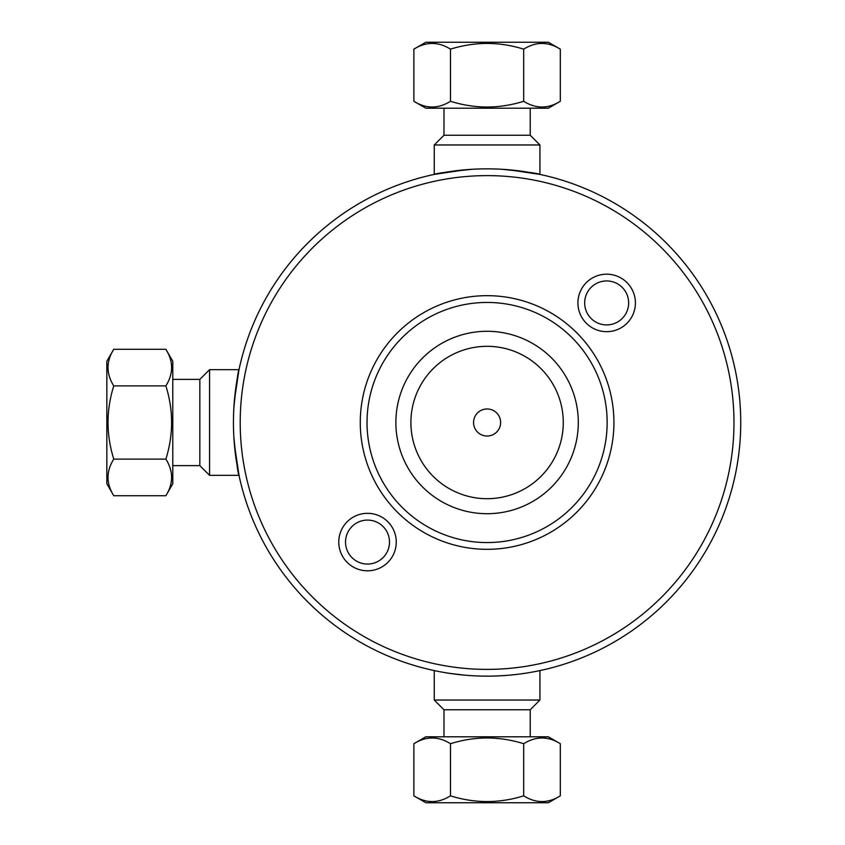 <?xml version="1.0" encoding="UTF-8"?>
<svg xmlns="http://www.w3.org/2000/svg" width="845" height="845" viewBox="0 0 845 845"><rect width="100%" height="100%" fill="white"/><g stroke="black" fill="none" stroke-linecap="round" stroke-linejoin="round"><path stroke-width="1.27" d="M487.09 408.969A13.531 13.531 0 0 0 473.559 422.5A13.531 13.531 0 0 0 487.09 436.031A13.531 13.531 0 0 0 500.62 422.5A13.531 13.531 0 0 0 487.09 408.969M487.09 676.148A253.648 253.648 0 0 0 706.758 295.676A253.648 253.648 0 0 0 267.421 295.676A253.648 253.648 0 0 0 487.09 676.148M535.899 671.405L539.934 670.581L535.899 671.405M507.338 675.345L501.613 675.736M472.566 675.736L466.841 675.345M438.28 671.405L434.245 670.581L438.28 671.405M449.72 673.38L465.12 675.197M233.854 407.977C236.283 383.873 238.005 371.103 239.008 369.656C238.005 371.103 236.283 383.873 233.854 407.977M199.842 465.627L209.571 475.344L209.571 369.656L239.008 369.656L234.392 400.53M234.392 444.47L239.008 475.344L209.571 475.344M233.854 437.023C236.283 461.127 238.005 473.897 239.008 475.344C238.005 473.897 236.283 461.127 233.854 437.023M501.613 169.264C525.717 171.693 538.487 173.415 539.934 174.419C538.487 173.415 525.717 171.693 501.613 169.264M443.963 135.253L434.245 144.97L539.934 144.97L539.934 174.419L509.06 169.803M465.12 169.803L434.245 174.419L434.245 144.97M472.566 169.264C448.463 171.693 435.693 173.415 434.245 174.419C435.693 173.415 448.463 171.693 472.566 169.264M345.531 542.067A21.981 21.981 0 0 1 367.522 520.087A21.981 21.981 0 0 1 389.503 542.067A21.981 21.981 0 0 1 367.522 564.059A21.981 21.981 0 0 1 345.531 542.067M338.771 542.067A28.751 28.751 0 0 0 381.887 566.963A28.751 28.751 0 0 0 381.887 517.172A28.751 28.751 0 0 0 338.771 542.067M487.09 669.388A246.888 246.888 0 0 1 273.284 299.056A246.888 246.888 0 0 1 700.896 299.056A246.888 246.888 0 0 1 487.09 669.388M577.917 302.933A28.751 28.751 0 0 0 621.033 327.828A28.751 28.751 0 0 0 621.033 278.037A28.751 28.751 0 0 0 577.917 302.933M584.677 302.933A21.981 21.981 0 0 1 606.668 280.941A21.981 21.981 0 0 1 628.648 302.933A21.981 21.981 0 0 1 606.668 324.913A21.981 21.981 0 0 1 584.677 302.933M487.09 549.324A126.824 126.824 0 0 0 596.929 359.083A126.824 126.824 0 0 0 377.261 359.083A126.824 126.824 0 0 0 487.09 549.324M487.09 542.564A120.064 120.064 0 0 1 383.112 362.473A120.064 120.064 0 0 1 591.067 362.473A120.064 120.064 0 0 1 487.09 542.564M487.09 513.707A91.207 91.207 0 0 1 408.103 376.891A91.207 91.207 0 0 1 566.076 376.891A91.207 91.207 0 0 1 487.09 513.707M487.09 498.698A76.198 76.198 0 0 0 553.074 384.401A76.198 76.198 0 0 0 421.106 384.401A76.198 76.198 0 0 0 487.09 498.698M113.758 459.11L165.873 459.11C173.51 471.32 173.51 483.52 165.873 495.719L113.758 495.719C106.121 483.52 106.121 471.32 113.758 459.11C106.121 434.7 106.121 410.3 113.758 385.89C106.121 373.68 106.121 361.48 113.758 349.281L165.873 349.281C173.51 361.48 173.51 373.68 165.873 385.89L113.758 385.89M113.758 349.281L106.84 361.248L106.84 483.752L113.758 495.719M165.873 385.89C173.51 410.3 173.51 434.7 165.873 459.11M165.873 349.281L172.792 361.248L172.792 483.752L165.873 495.719M172.792 379.384L199.842 379.384L199.842 465.616L172.792 465.616M413.87 795.842L413.87 743.716C426.07 736.079 438.28 736.079 450.48 743.716L450.48 795.842C438.28 803.468 426.07 803.468 413.87 795.842L425.838 802.75L548.342 802.75L560.309 795.842C548.109 803.468 535.91 803.468 523.699 795.842C499.289 803.468 474.89 803.468 450.48 795.842M450.48 743.716C474.89 736.079 499.289 736.079 523.699 743.716C535.91 736.079 548.109 736.079 560.309 743.716L560.309 795.842M523.699 743.716L523.699 795.842M413.87 743.716L425.838 736.798L548.342 736.798L560.309 743.716M443.974 736.798L443.974 709.747L530.216 709.747L539.934 700.03L434.245 700.03L434.245 670.581M450.48 49.158L450.48 101.284C438.28 108.92 426.07 108.92 413.87 101.284L413.87 49.158C426.07 41.532 438.28 41.532 450.48 49.158C474.89 41.532 499.289 41.532 523.699 49.158C535.91 41.532 548.109 41.532 560.309 49.158L560.309 101.284C548.109 108.92 535.91 108.92 523.699 101.284L523.699 49.158M560.309 49.158L548.342 42.25L425.838 42.25L413.87 49.158M523.699 101.284C499.289 108.92 474.89 108.92 450.48 101.284M560.309 101.284L548.342 108.202L425.838 108.202L413.87 101.284M530.216 108.202L530.216 135.253L443.974 135.253L443.974 108.202M199.842 379.373L209.571 369.656M443.963 709.747L434.245 700.03M539.934 700.03L539.934 670.581M530.216 736.798L530.216 709.747M530.216 135.253L539.934 144.97"/></g></svg>
